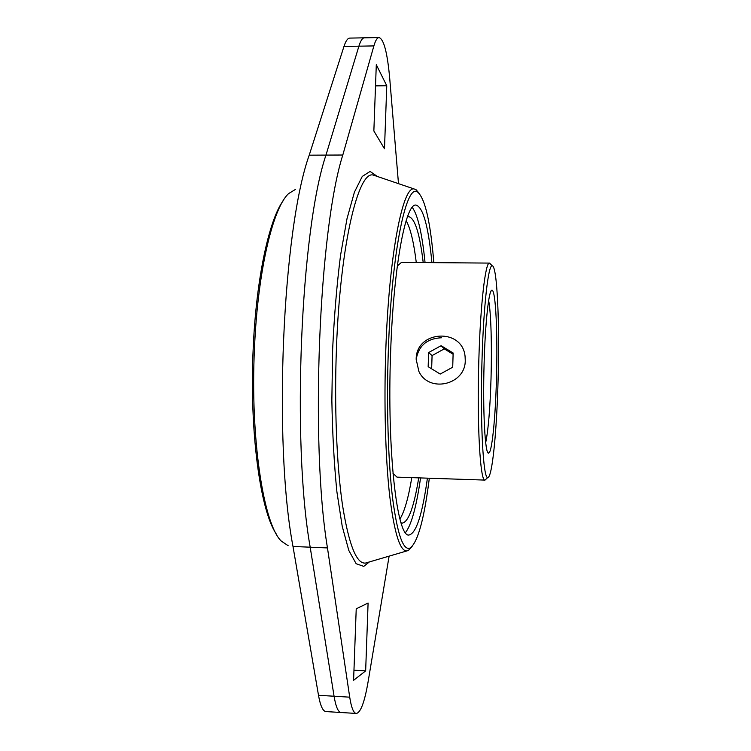 <?xml version="1.0" encoding="UTF-8"?>
<svg xmlns="http://www.w3.org/2000/svg" width="751" height="751" viewBox="0 0 751 751"><rect width="100%" height="100%" fill="white"/><g stroke="black" fill="none" stroke-linecap="round" stroke-linejoin="round"><path stroke-width="1.13" d="M288.14 545.686L281.372 541.152C263.676 524.874 250.064 438.622 254.486 347.995C257.753 270.745 272.979 207.68 288.628 193.589L295.575 189.346M276.058 533.539C260.278 510.642 249.229 430.332 253.2 348.276C256.157 279.128 268.933 220.362 283.005 200.977M398.49 183.648L389.75 78.78C387.432 52.908 383.874 39.165 379.058 37.55L364.395 37.822C362.433 37.888 360.602 40.667 358.903 46.177L325.972 155.091C300.738 229.252 291.491 442.48 310.191 547.197L334.073 696.233C335.847 706.794 338.185 712.22 341.104 712.511C338.185 712.22 335.847 706.794 334.073 696.233L310.191 547.197C291.491 442.48 300.738 229.252 325.972 155.091L358.903 46.177C360.602 40.667 362.433 37.888 364.395 37.822L349.778 38.094C347.704 38.16 345.76 40.939 343.967 46.44L373.885 45.914L342.803 155.016C318.987 229.308 310.013 443.052 327.464 547.93L349.713 697.172C351.365 707.752 353.561 713.178 356.303 713.45C360.668 712.68 364.601 702.101 368.112 681.692L389.121 556.134M356.303 713.45L325.962 711.572C322.874 711.272 320.377 705.846 318.499 695.295L292.993 546.465C273.054 441.917 282.573 229.196 309.215 155.175L343.967 46.44M411.792 477.636C408.384 498.026 404.432 511.816 399.926 519.007M418.711 477.871C414.017 506.906 408.516 521.992 402.217 523.137L401.053 522.865M486.376 478.828L485.024 480.096C480.255 482.292 476.847 424.625 478.819 360.611C480.368 304.549 485.446 261.611 489.521 263.094L490.854 264.418M397.307 266.032L401.485 262.381L489.521 263.094M416.176 359.382L418.889 371.416C428.905 393.468 465.695 384.822 465.254 360.349L465.104 356.781C462.888 327.464 415.829 330.168 416.176 359.382C418.636 345.61 427.112 338.41 441.597 337.762M481.982 360.968C483.484 306.248 488.338 264.286 492.215 265.826C497.2 265.507 499.744 323.822 498.063 380.785C496.74 431.675 492.205 477.861 487.803 477.476C483.278 479.729 480.077 423.423 481.982 360.968M488.648 300.56C491.023 312.482 491.971 345.854 491.032 378.251C490.103 408.582 488.319 430.032 485.681 442.63M496.467 378.814C495.425 418.429 491.896 453.66 488.554 453.088C485.052 454.505 482.668 411.06 484.104 363.578C485.24 321.888 488.939 289.257 491.952 290.224C495.754 289.623 497.782 334.392 496.467 378.814M392.98 473.318L397.007 477.138L484.996 480.096L487.803 477.476M406.16 220.672C410.356 228.032 413.735 241.982 416.279 262.503M407.436 216.851L408.619 216.635C414.862 218.034 419.725 233.345 423.207 262.559M452.712 367.211L440.199 374.054L428.164 366.704L428.624 352.548L441.09 345.695L453.144 353.008L452.712 367.211M453.106 354.237L444.282 348.877L432.078 355.58L431.647 368.835M441.09 345.695L444.282 348.877M428.624 352.548L432.078 355.58M419.48 193.711L416.073 189.712L414.449 189.074C403.09 184.361 389.018 253.613 385.779 350.435C383.892 403.803 385.47 458.495 389.675 495.707C394.294 533.022 400.03 551.422 406.892 550.924L408.544 550.352L412.111 546.493M433.834 262.643C430.511 222.437 425.197 198.977 417.866 192.284C406.535 181.676 391.656 250.477 388.323 350.801C386.399 405.568 388.145 461.602 392.604 498.364C397.504 535.069 403.447 551.572 410.44 547.855C418.044 541.471 424.334 518.256 429.328 478.227M431.919 262.625C428.399 226.304 423.104 207.135 416.026 205.107C405.793 202.601 393.486 266.004 390.623 352.435C386.84 451.717 397.27 538.655 409.135 534.965C416.298 533.229 422.391 514.294 427.422 478.162M420.56 477.927C416.401 506.85 411.379 525.052 405.484 532.562M373.857 130.956L376.298 64.727L386.765 85.736L384.493 148.801L373.857 130.956M386.765 85.736L375.519 85.877M353.59 680.322L356.227 608.817L368.093 603.025L365.653 670.868L353.59 680.322M365.653 670.868L353.965 670.211M379.058 37.55C377.218 37.606 375.491 40.394 373.885 45.914M412.271 207.36C417.847 215.096 422.109 233.505 425.057 262.568M309.215 155.175L342.803 155.016M292.993 546.465L327.464 547.93M318.499 695.295L349.713 697.172M375.303 175.781L373.632 175.208C358.743 169.078 340.306 242.845 336.467 347.835C334.233 405.615 336.645 464.85 342.447 504.775C348.811 544.728 356.509 564.161 365.54 563.062L367.23 562.565M377.415 176.494L370.074 171.453L362.264 176.429L354.416 192.162L347 218.719L340.56 255.209C336.908 283.925 334.27 315.279 332.637 349.281L331.858 400.339C332.458 433.909 334.148 464.437 336.917 491.943L342.221 526.301L348.802 550.436L356.143 563.719L363.756 566.376L369.37 561.936M492.215 265.826L489.558 263.094M487.606 452.083L488.554 453.088M490.966 291.191L491.952 290.224M417.866 192.284L416.073 189.712M414.449 189.074L375.81 175.95M406.892 550.924L367.737 562.415M410.44 547.855L408.544 550.352"/></g></svg>
